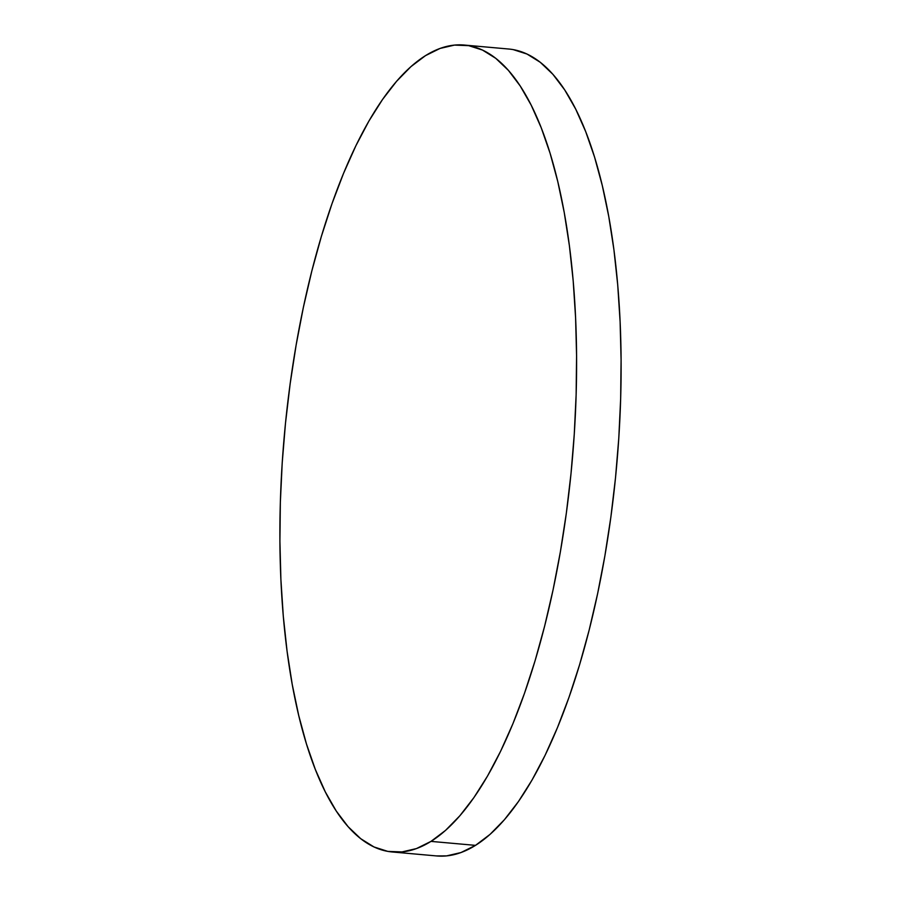 <?xml version="1.0" encoding="UTF-8"?>
<svg xmlns="http://www.w3.org/2000/svg" width="901" height="901" viewBox="0 0 901 901"><rect width="100%" height="100%" fill="white"/><g stroke="black" fill="none" stroke-linecap="round" stroke-linejoin="round"><path stroke-width="1.35" d="M392.25 851.974L436.76 855.95A405.067 144.498 -84.9 0 0 475.503 845.363L430.982 841.388L475.503 845.363A405.067 144.498 -84.9 0 0 620.17 412.207A405.067 144.498 -84.9 0 0 508.75 49.026L464.24 45.05A405.067 144.498 95.1 0 1 575.649 408.232A405.067 144.498 95.1 0 1 430.982 841.388A405.067 144.498 95.1 0 1 392.25 851.974A405.067 144.498 95.1 0 1 280.83 488.792A405.067 144.498 95.1 0 1 425.497 55.637A405.067 144.498 95.1 0 1 464.24 45.05M513.198 49.611L526.995 54.037L540.262 62.293L552.887 74.31L564.747 89.976L575.705 109.122L585.684 131.58L594.57 157.134L602.285 185.527L608.761 216.488L613.919 249.723L617.714 284.919L620.113 321.713L621.093 359.781L620.654 398.738L618.784 438.213L615.507 477.823L610.855 517.185L604.875 555.928L597.622 593.669L589.164 630.058L579.591 664.735L568.981 697.374L557.449 727.648L545.105 755.275L532.063 779.984L518.447 801.541L504.391 819.73L490.031 834.382L475.503 845.363L460.952 852.56L446.513 855.905L436.613 855.939M425.497 55.637L440.048 48.44L454.487 45.095L468.678 45.647L482.474 50.062L495.753 58.328L508.378 70.346L520.226 86L531.196 105.158L541.163 127.615L550.06 153.159L557.775 181.551L564.24 212.512L569.398 245.748L573.194 280.943L575.593 317.749L576.584 355.805L576.133 394.762L574.264 434.237L570.986 473.847L566.335 513.21L560.354 551.953L553.101 589.705L544.643 626.094L535.07 660.771L524.461 693.398L512.939 723.672L500.584 751.299L487.542 776.009L473.926 797.565L459.87 815.754L445.511 830.418L430.982 841.388L416.431 848.584L401.992 851.929L387.802 851.389L374.005 846.963L360.738 838.707L348.113 826.69L336.253 811.024L325.295 791.878L315.316 769.42L306.43 743.866L298.715 715.473L292.239 684.512L287.081 651.277L283.286 616.081L280.887 579.287L279.907 541.219L280.346 502.262L282.216 462.787L285.493 423.177L290.145 383.815L296.125 345.072L303.378 307.331L311.836 270.942L321.409 236.265L332.019 203.626L343.551 173.352L355.895 145.725L368.937 121.016L382.553 99.459L396.609 81.27L410.969 66.618L425.497 55.637"/></g></svg>
